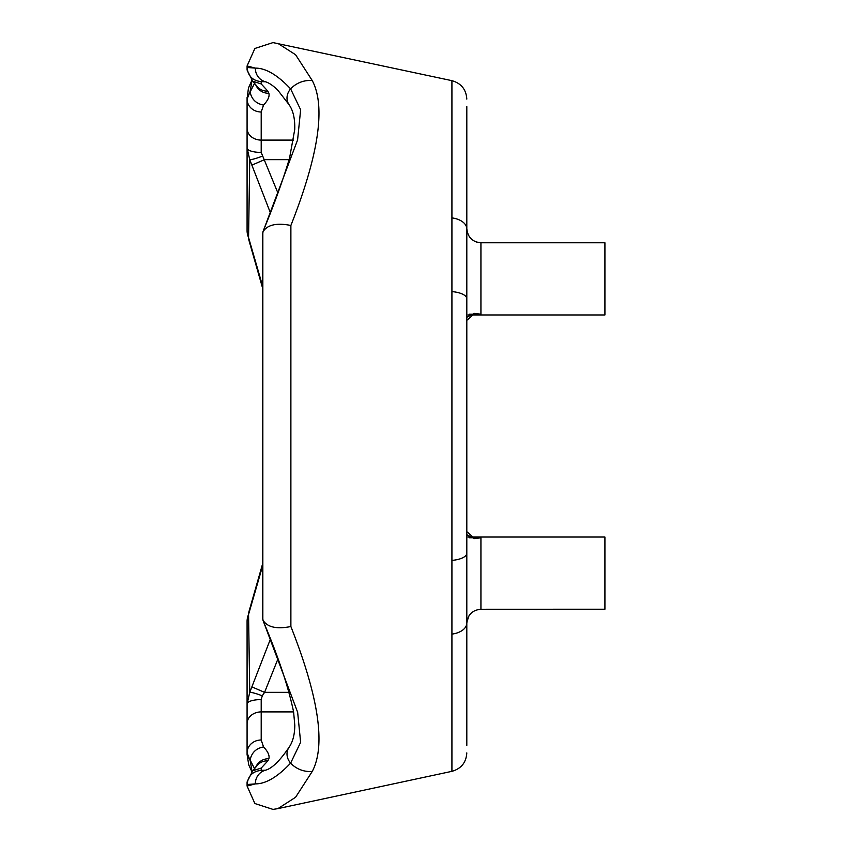 <?xml version="1.0" encoding="UTF-8"?>
<svg xmlns="http://www.w3.org/2000/svg" width="852" height="852" viewBox="0 0 852 852"><rect width="100%" height="100%" fill="white"/><g stroke="black" fill="none" stroke-linecap="round" stroke-linejoin="round"><path stroke-width="1.28" d="M466.811 509.656L466.811 498.218M466.811 106.617L466.811 228.986A18.829 11.353 180 0 0 451.922 217.888L451.922 771.337C461.198 768.685 466.161 762.551 466.811 752.912M466.811 317.274L474.255 313.387L480.933 314.207L480.933 242.767C472.434 242.011 467.727 237.303 466.811 228.645L466.811 745.383M466.811 534.726L474.255 538.613L480.933 537.793L480.933 609.233C472.349 610.075 467.642 614.782 466.811 623.355L466.811 623.014A18.829 11.353 180 0 1 451.922 634.112M466.811 320.331L472.998 314.963M270.404 639.16L249.742 692.367L247.08 703.901L247.08 754.499L248.763 764.979L251.819 771.529M277.944 658.926L264.578 692.356L252 686.936M251.819 80.471L248.443 88.033L247.08 99.13L247.08 97.501L250.105 92.005C251.596 99.311 256.069 103.667 263.545 105.062L261.202 112.006L261.202 152.423L277.944 193.074M467.94 537.037L604.92 537.037L604.92 609.233L479.814 609.276M480.933 242.767L604.92 242.767L604.92 314.963L467.94 314.963M466.811 553.225A18.829 7.327 180 0 1 451.922 560.392M472.998 537.037L466.811 531.669M262.576 563.949L248.283 613.983A23.547 1.96 18.4 0 0 248.56 614.462L262.576 566.026M262.576 285.974L248.56 237.538L249.742 159.633L270.404 212.84M262.576 288.051L248.283 238.017A23.547 1.96 -18.4 0 1 248.56 237.538A23.547 19.873 0 0 1 247.08 230.594L247.08 148.099L249.742 159.633A14.122 1.928 158.2 0 0 262.267 156.182M289.116 692.356L264.578 692.356L262.267 695.818A14.122 1.928 -158.2 0 0 249.742 692.367L248.56 614.462A23.547 19.873 180 0 0 247.08 621.406L247.08 723.625A14.122 11.726 180 0 1 261.202 711.899L293.599 711.899M262.267 695.818L261.202 699.577A14.122 4.335 180 0 0 247.08 703.901M289.116 159.643L264.578 159.643L252 165.064M247.08 784.564L247.08 782.232M263.034 620.426L297.646 712.304L300.628 742.284L290.628 763.115C277.475 777.045 265.717 783.968 255.355 783.883L247.08 784.522L247.08 786.045L254.876 803.532L272.991 809.4L277.837 808.633M247.08 786.045L255.355 783.883A14.122 13.675 -104.5 0 1 265.515 770.208L261.202 770.4C252.671 771.23 247.964 775.938 247.08 784.522L247.08 783.467M261.202 699.577L261.202 739.994A14.122 12.876 180 0 0 247.08 752.87L250.073 760.314L247.08 754.499L247.08 675.945M247.08 653.537L247.08 648.457M247.08 621.396L247.08 641.993M252.022 80.642L250.073 91.686L247.08 99.13L247.08 148.099A14.122 4.324 180 0 0 261.202 152.423M247.08 114.136L247.08 176.055M247.08 196.311L247.08 203.543M247.08 69.768L247.08 65.955L247.08 68.533L247.08 65.955L255.355 68.117C265.717 68.032 277.475 74.955 290.628 88.885L300.639 109.77L297.582 139.941L263.034 231.563M261.202 770.4L261.202 768.078L252.746 770.794L247.08 781.966M261.202 768.078L267.89 760.847L268.87 758.706C269.722 755.522 267.954 751.602 263.545 746.938C256.069 748.333 251.596 752.689 250.105 759.995L252.022 771.358M256.09 766.832A14.122 13.568 33.5 0 1 256.111 766.8A14.122 13.568 33.5 0 1 256.111 766.789A14.122 13.568 33.5 0 1 267.89 760.847M277.837 43.367L295.58 54.73L312.279 80.61C325.89 106.436 318.755 154.723 290.883 225.471L290.883 626.529C318.755 697.287 325.89 745.575 312.279 771.39L295.58 797.27L277.944 808.612L451.922 771.337M466.811 298.775A18.829 7.327 180 0 0 451.922 291.608M250.105 92.005L254.641 83.166M261.202 739.994L263.545 746.938M254.641 768.834L250.105 759.995M255.589 767.567A14.122 13.621 13.3 0 1 268.87 758.706M263.545 105.062C267.965 100.366 269.743 96.436 268.87 93.294L267.89 91.153L261.202 83.922L252.746 81.206L247.08 70.034M261.202 83.922L261.202 81.6L265.526 81.792A14.122 13.675 104.5 0 0 265.526 81.803C270.585 83.198 276.793 88.959 278.498 91.068L288.935 104.519A14.122 12.535 146.1 0 1 290.628 88.885A23.547 20.682 152.7 0 1 312.279 80.61M255.589 84.433A14.122 13.621 -13.3 0 0 268.87 93.294M256.09 85.179L256.111 85.2A14.122 13.568 -33.5 0 0 256.111 85.211A14.122 13.568 -33.5 0 0 267.89 91.153M261.202 81.6C252.671 80.77 247.964 76.062 247.08 67.478L255.355 68.117A14.122 13.675 104.5 0 0 265.515 81.792M451.922 217.888L451.922 80.663L272.991 42.6L254.876 48.468L247.08 65.955M288.935 104.519C293.141 110.355 295.069 118.662 294.739 129.451L289.595 157.94C283.354 178.984 274.919 202.478 264.269 228.432L262.576 233.448L262.576 618.552L264.269 623.568C278.668 657.755 288.455 687.213 293.61 711.942L294.803 725.35C294.707 734.743 292.747 742.124 288.935 747.481L288.935 747.481C279.733 760.942 271.926 768.515 265.515 770.208A14.122 13.675 -104.5 0 1 265.526 770.208M290.883 626.529C276.474 629.383 267.123 627.189 262.842 619.958L262.842 232.042C267.123 224.811 276.474 222.617 290.883 225.471M312.279 771.39A23.547 20.682 -152.7 0 1 290.628 763.115A14.122 12.535 -146.1 0 1 288.935 747.481M247.08 148.099L247.08 128.375A14.122 11.726 180 0 0 261.202 140.101L293.599 140.101M480.933 314.207L469.207 314.207M480.933 537.793L469.207 537.793M261.202 112.006A14.122 12.876 180 0 1 247.08 99.13L247.08 99.13M476.705 242.117L474.479 241.201M472.327 239.849L471.433 239.093M468.898 615.964L466.853 622.237M252.746 770.794L256.09 766.821M451.922 80.663C461.198 83.315 466.161 89.449 466.811 99.088M256.111 85.211L252.746 81.206"/></g></svg>
